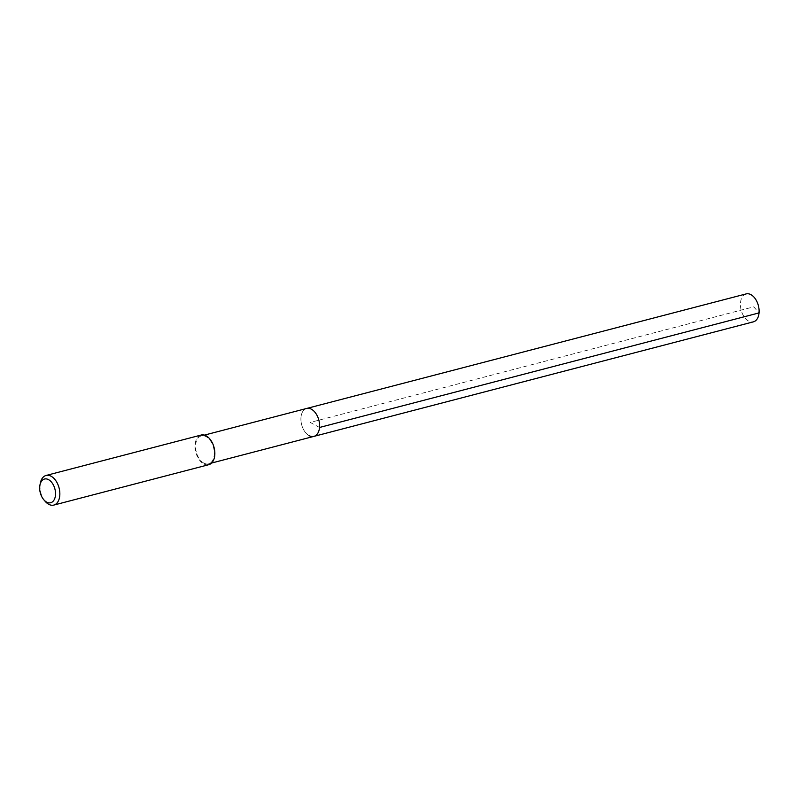 <?xml version="1.0" encoding="UTF-8"?>
<svg xmlns="http://www.w3.org/2000/svg" width="799" height="799" viewBox="0 0 799 799"><rect width="100%" height="100%" fill="white"/><g stroke="black" fill="none" stroke-linecap="round" stroke-linejoin="round"><path stroke-width="0.6" stroke-dasharray="4 3" d="M746.136 293.912A14.422 8.899 -104.6 0 0 740.513 306.426A14.422 8.899 -104.6 0 0 748.613 321.088A14.422 8.899 -104.6 0 0 753.407 321.837M309.103 435.635A14.422 8.899 75.4 0 1 300.993 420.983A14.422 8.899 75.4 0 1 306.616 408.469A14.422 8.899 -104.6 0 0 300.993 420.983A14.422 8.899 -104.6 0 0 309.103 435.635A14.422 8.899 -104.6 0 0 313.897 436.384M203.775 463.09A14.422 8.899 75.4 0 1 195.665 448.429A14.422 8.899 75.4 0 1 201.298 435.914A14.422 8.899 75.4 0 1 206.092 436.663A14.422 8.899 75.4 0 1 214.192 451.325A14.422 8.899 75.4 0 1 208.569 463.839A14.422 8.899 75.4 0 1 203.775 463.09M201.068 435.065A15.301 9.448 -104.6 0 0 195.106 448.349A15.301 9.448 -104.6 0 0 203.705 463.889A15.301 9.448 -104.6 0 0 208.789 464.688M45.163 501.333A15.301 9.448 75.4 0 1 40.369 482.956M319.54 427.465L310.262 422.421L753.767 306.836L759.05 312.908M201.298 435.914L204.344 435.125M208.569 463.839L211.625 463.04"/><path stroke-width="1.2" d="M211.625 463.04L753.407 321.837A14.422 8.899 -104.6 0 0 759.03 309.323A14.422 8.899 -104.6 0 0 750.93 294.661A14.422 8.899 -104.6 0 0 746.136 293.912L306.616 408.469A14.422 8.899 75.4 0 1 311.41 409.218A14.422 8.899 75.4 0 1 319.52 423.87A14.422 8.899 75.4 0 1 313.897 436.384A14.422 8.899 75.4 0 1 309.103 435.635M313.897 436.384A14.422 8.899 -104.6 0 0 319.52 423.87A14.422 8.899 -104.6 0 0 311.41 409.218A14.422 8.899 -104.6 0 0 306.616 408.469L204.344 435.125M53.793 505.088L208.789 464.688A15.301 9.448 -104.6 0 0 214.761 451.405A15.301 9.448 -104.6 0 0 206.162 435.864A15.301 9.448 -104.6 0 0 201.068 435.065L46.072 475.465A15.301 9.448 75.4 0 1 51.156 476.264A15.301 9.448 75.4 0 1 59.755 491.804A15.301 9.448 75.4 0 1 53.793 505.088A15.301 9.448 75.4 0 1 48.699 504.289A15.301 9.448 75.4 0 1 45.163 501.333L43.785 499.735A12.245 7.551 75.4 0 1 39.95 485.023A12.245 7.551 75.4 0 1 48.579 479.67A12.245 7.551 75.4 0 1 55.471 495.16A12.245 7.551 75.4 0 1 46.622 502.102A12.245 7.551 75.4 0 1 43.785 499.735M39.95 485.023L40.369 482.956A15.301 9.448 75.4 0 1 46.072 475.465M759.05 312.908L319.54 427.465"/></g></svg>
